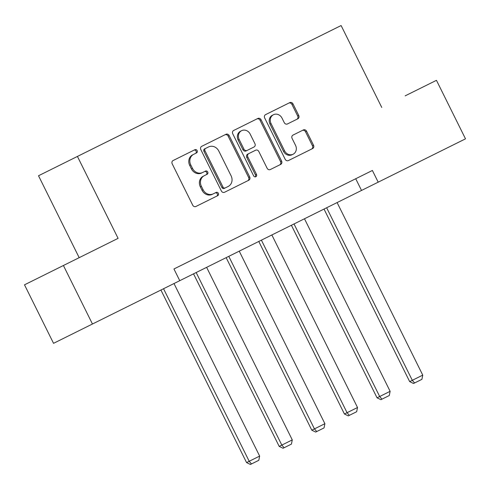 <?xml version="1.0" encoding="UTF-8"?>
<svg xmlns="http://www.w3.org/2000/svg" width="490" height="490" viewBox="0 0 490 490"><rect width="100%" height="100%" fill="white"/><g stroke="black" fill="none" stroke-linecap="round" stroke-linejoin="round"><path stroke-width="0.73" d="M197.158 150.595A1.795 1.605 63.6 0 0 194.922 149.701L173.111 160.53A2.566 2.291 63.6 0 0 172.204 163.844L192.729 205.2A2.566 2.291 63.6 0 0 195.92 206.474L217.732 195.651A1.795 1.605 63.6 0 0 216.133 192.435L213.309 193.838A8.208 7.332 63.6 0 1 203.093 189.746L201.384 186.298A8.208 7.332 63.6 0 1 204.299 175.683L207.123 174.287A1.795 1.605 63.6 0 0 205.531 171.071L202.707 172.468A8.208 7.332 63.6 0 1 192.49 168.376L190.775 164.934A8.208 7.332 63.6 0 1 193.697 154.319L196.521 152.917A1.795 1.605 63.6 0 0 197.158 150.595M193.697 154.319L195.467 153.444A1.795 1.605 63.6 0 0 193.869 150.222M216.678 196.172A1.795 1.605 63.6 0 0 215.079 192.956L213.309 193.838M204.299 175.683L206.076 174.808A1.795 1.605 63.6 0 0 204.477 171.592L202.707 172.468M297.84 118.801A2.566 2.291 63.6 0 0 298.753 115.487L292.989 103.886A2.566 2.291 63.6 0 0 289.798 102.606L265.58 114.629A2.566 2.291 63.6 0 0 264.667 117.943L285.192 159.299A2.566 2.291 63.6 0 0 288.389 160.579L312.608 148.556A2.566 2.291 63.6 0 0 313.52 145.236L306.562 131.222A2.566 2.291 63.6 0 0 303.371 129.942L293.002 135.093A2.566 2.291 63.6 0 0 292.095 138.407L295.543 145.358A6.86 6.131 63.6 0 1 293.1 154.228A6.86 6.131 63.6 0 1 284.561 150.81L271.05 123.584A6.86 6.131 63.6 0 1 273.487 114.709A6.86 6.131 63.6 0 1 282.026 118.133L284.28 122.672A2.566 2.291 63.6 0 0 287.471 123.946L297.84 118.801M405.175 95.844L436.455 80.323L465.5 138.835L378.2 182.17L372.388 170.471L173.95 268.973L179.763 280.678L378.2 182.17M381.771 107.463L341.107 25.541L77.426 156.433L38.514 175.751L79.178 257.673M63.412 265.5L92.457 324.013L53.545 343.331L24.5 284.819L118.09 238.354L77.426 156.433M92.457 324.013L179.763 280.678M229.161 135.571A2.566 2.291 63.6 0 0 225.964 134.291L201.745 146.314A2.566 2.291 63.6 0 0 200.833 149.628L221.364 190.984A2.566 2.291 63.6 0 0 224.555 192.264L248.773 180.24A2.566 2.291 63.6 0 0 249.686 176.927L229.161 135.571L228.107 136.091A2.566 2.291 63.6 0 0 224.916 134.811M233.663 130.469L257.881 118.451A2.566 2.291 63.6 0 1 261.072 119.725L281.603 161.081A2.566 2.291 63.6 0 1 280.69 164.395L270.327 169.54A2.566 2.291 63.6 0 1 267.136 168.266L258.806 151.496A2.566 2.291 63.6 0 0 255.615 150.216L248.736 153.627A2.566 2.291 63.6 0 0 247.824 156.941L256.497 174.403A1.795 1.605 63.6 0 1 253.618 175.83L232.75 133.788A2.566 2.291 63.6 0 1 233.663 130.469M352.322 180.43L355.722 178.746L361.528 190.445M173.95 268.973L176.137 267.889M189.226 261.397L208.758 251.695M221.841 245.202L241.38 235.506M254.463 229.008L274.002 219.312M287.085 212.819L306.618 203.117M319.701 196.625L339.239 186.929M192.643 154.84A8.208 7.332 63.6 0 0 189.728 165.455L190.775 164.934M201.653 172.995A8.208 7.332 63.6 0 1 191.437 168.903L189.728 165.455M203.252 176.21A8.208 7.332 63.6 0 0 200.33 186.819L201.384 186.298M212.262 194.359A8.208 7.332 63.6 0 1 202.045 190.267L200.33 186.819M247.726 180.761A2.566 2.291 63.6 0 0 248.632 177.447L228.107 136.091M203.907 151.251A1.795 1.605 63.6 0 1 204.55 148.929L205.598 148.409A1.795 1.605 63.6 0 0 204.961 150.73L222.981 187.033A1.795 1.605 63.6 0 0 225.216 187.927L224.163 188.448A1.795 1.605 63.6 0 1 221.927 187.554L203.907 151.251L204.961 150.73M205.598 148.409L208.575 146.933A8.208 7.332 63.6 0 1 218.791 151.024L231.109 175.837A8.208 7.332 63.6 0 1 228.193 186.451L225.216 187.927M227.139 186.972L224.163 188.448M204.55 148.929L207.527 147.453M279.637 164.922A2.566 2.291 63.6 0 0 280.55 161.602L260.025 120.246A2.566 2.291 63.6 0 0 256.827 118.972M255.272 176.878A1.795 1.605 63.6 0 0 255.443 174.924L246.776 157.468A2.566 2.291 63.6 0 1 247.689 154.148L248.736 153.627M247.144 150.412L254.016 147A2.566 2.291 63.6 0 0 254.929 143.68L250.17 134.089A6.86 6.131 63.6 0 0 241.625 130.671A6.86 6.131 63.6 0 0 239.187 139.54L243.947 149.132A2.566 2.291 63.6 0 0 247.144 150.412L246.09 150.932A2.566 2.291 63.6 0 1 242.899 149.652L238.134 140.06L239.187 139.54M241.625 130.671L240.578 131.191A6.86 6.131 63.6 0 0 238.134 140.06M252.969 147.521L246.09 150.932M273.487 114.709L272.434 115.236A6.86 6.131 63.6 0 0 269.996 124.105L271.05 123.584M293.1 154.228L292.052 154.748A6.86 6.131 63.6 0 1 283.508 151.33L269.996 124.105M311.554 149.076A2.566 2.291 63.6 0 0 312.467 145.763L305.509 131.743A2.566 2.291 63.6 0 0 302.318 130.469M296.787 119.327A2.566 2.291 63.6 0 0 297.7 116.008L291.936 104.407A2.566 2.291 63.6 0 0 288.745 103.127M160.916 290.031L246.568 462.585L249.196 461.28L163.544 288.726M173.999 283.539L259.651 456.086L258.806 460.3L250.439 464.459L246.568 462.585M251.486 463.932L249.196 461.28L259.651 456.086M193.532 273.843L279.19 446.39L281.817 445.085L196.165 272.538M206.621 267.344L292.273 439.898L291.428 444.112L283.055 448.264L279.19 446.39M284.108 447.744L281.817 445.085L292.273 439.898M226.153 257.648L311.812 430.196L314.439 428.891L228.781 256.344M239.236 251.156L324.895 423.703L324.049 427.917L315.676 432.07L311.812 430.196M316.73 431.549L314.439 428.891L324.895 423.703M258.775 241.454L344.427 414.007L347.061 412.702L261.403 240.149M271.858 234.961L357.516 407.509L356.665 411.723L348.298 415.875L344.427 414.007M349.346 415.355L347.061 412.702L357.516 407.509M291.397 225.265L377.049 397.813L379.677 396.508L294.025 223.961M304.48 218.767L390.132 391.32L389.287 395.528L381.967 399.166L380.914 399.687L377.049 397.813M381.967 399.166L379.677 396.508L390.132 391.32M324.013 209.071L409.671 381.618L412.298 380.313L326.646 207.766M337.102 202.572L422.754 375.126L421.908 379.34L413.536 383.492L409.671 381.618M414.589 382.972L412.298 380.313L422.754 375.126M191.437 168.903L192.49 168.376M202.045 190.267L203.093 189.746M248.632 177.447L249.686 176.927M221.927 187.554L222.981 187.033M260.025 120.246L261.072 119.725M280.55 161.602L281.603 161.081M246.776 157.468L247.824 156.941M255.443 174.924L256.497 174.403M242.899 149.652L243.947 149.132M283.508 151.33L284.561 150.81M305.509 131.743L306.562 131.222M312.467 145.763L313.52 145.236M291.936 104.407L292.989 103.886M297.7 116.008L298.753 115.487"/></g></svg>
